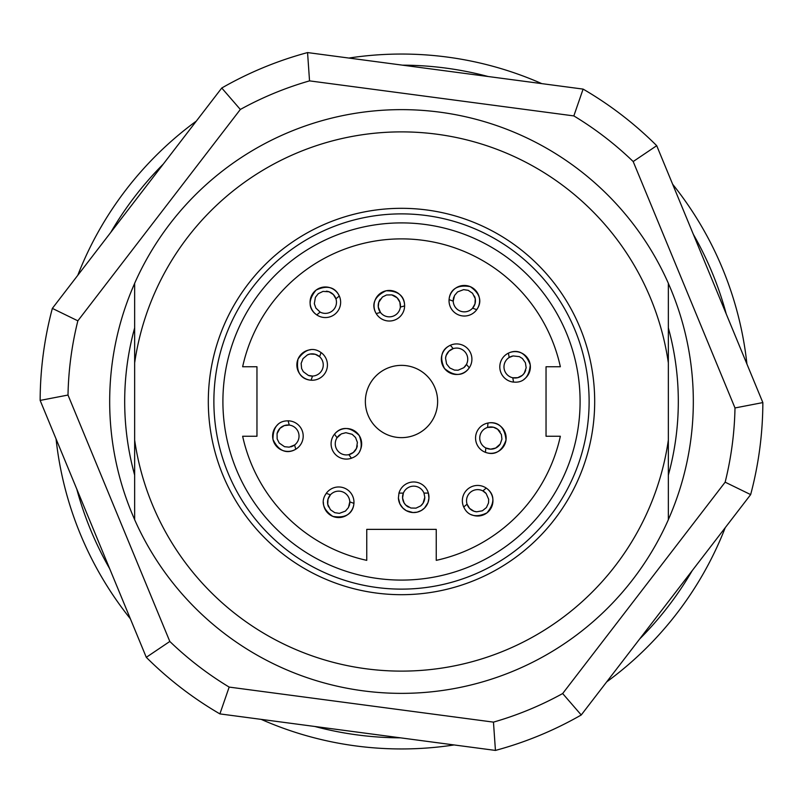 <?xml version="1.0" encoding="UTF-8"?>
<svg xmlns="http://www.w3.org/2000/svg" width="803" height="803" viewBox="0 0 803 803"><rect width="100%" height="100%" fill="white"/><g stroke="black" fill="none" stroke-linecap="round" stroke-linejoin="round"><path stroke-width="1.2" d="M348.893 58.057A347.458 347.458 0 0 1 541.784 83.622M672.633 184.218A347.458 347.458 0 0 1 746.931 364.05M725.239 527.661A347.458 347.458 0 0 1 606.646 681.928M454.107 744.943A347.458 347.458 0 0 1 261.216 719.378M130.367 618.782A347.458 347.458 0 0 1 56.069 438.95M77.761 275.339A347.458 347.458 0 0 1 196.354 121.072M163.36 163.993A336.337 336.337 0 0 0 110.754 232.418M76.747 488.987A336.337 336.337 0 0 0 109.7 568.745M314.886 726.494A336.337 336.337 0 0 0 400.436 737.837M639.64 639.007A336.337 336.337 0 0 0 692.246 570.582M726.253 314.013A336.337 336.337 0 0 0 693.3 234.255M488.114 76.506A336.337 336.337 0 0 0 402.564 65.163M134.653 283.278L134.653 362.886L134.653 283.278A291.86 291.86 0 0 1 668.347 283.278L668.347 440.114A269.627 269.627 0 0 1 134.653 440.114L134.653 362.886A269.627 269.627 0 0 1 668.347 362.886L668.347 283.278M668.347 519.722L668.347 440.114L668.347 519.722A291.86 291.86 0 0 1 134.653 519.722L134.653 440.114L134.653 519.722M380.361 299.148A11.122 11.122 0 0 0 380.461 312.437L376.205 313.582C377.039 314.605 365.827 300.282 386.062 290.796C407.181 290.646 404.2 306.927 404.612 305.933L400.366 307.077A11.122 11.122 0 0 0 391.784 294.892M453.876 296.939A11.122 11.122 0 0 0 453.213 301.135L449.078 299.639C449.178 300.954 448.204 282.797 470.217 286.631C487.602 298.626 475.828 310.249 476.731 309.677L472.596 308.171A11.122 11.122 0 0 0 474.422 296.076M463.793 367.714L466.453 364.401A11.122 11.122 0 0 0 453.193 348.622L448.947 351.162L446.137 355.508L445.555 358.188L446.578 363.94L449.8 367.965L454.458 370.103L458.061 370.223L463.793 367.714A11.122 11.122 0 0 0 466.453 364.401L469.283 367.774C469.865 366.58 461.625 382.79 444.471 368.467C435.417 349.385 451.427 345.21 450.363 345.26L453.193 348.622A11.122 11.122 0 0 0 445.555 358.188M513.147 355.94L509.182 357.476A11.122 11.122 0 0 0 512.786 377.771L517.724 377.691L522.331 375.332L524.178 373.305L526.176 367.814L525.393 362.715L522.432 358.539L519.36 356.632L513.147 355.94A11.122 11.122 0 0 0 509.182 357.476L508.419 353.139C507.325 353.882 522.562 343.965 530.251 364.943C528.565 385.992 512.605 381.606 513.549 382.108L512.786 377.771A11.122 11.122 0 0 0 525.684 370.283M320.146 312.086L315.9 308.111L314.324 303.695L315.398 297.321L318.279 293.687L322.997 291.399L329.039 291.77L333.396 294.581L335.925 298.826A11.122 11.122 0 0 1 320.146 312.086L316.773 314.917C317.968 315.499 301.757 307.258 316.081 290.104C335.162 281.05 339.338 297.06 339.298 295.996L335.925 298.826A11.122 11.122 0 0 0 326.369 291.188M308.352 375.413L312.548 376.065A11.122 11.122 0 0 0 319.584 356.693L315.268 354.284L310.088 354.033L307.479 354.866L303.012 358.62L301.135 363.418L301.617 368.527L303.313 371.709L308.352 375.413A11.122 11.122 0 0 0 312.548 376.065L311.042 380.2C312.367 380.11 294.209 381.074 298.033 359.061C310.028 341.676 321.652 353.45 321.08 352.547L319.584 356.693A11.122 11.122 0 0 0 307.479 354.866M290.796 446.839A11.122 11.122 0 0 0 294.611 444.982L295.755 449.228C296.779 448.395 282.465 459.607 272.97 439.371C272.829 418.253 289.1 421.234 288.116 420.822L289.261 425.068A11.122 11.122 0 0 0 277.065 433.65M339.98 434.704A11.122 11.122 0 0 0 337.039 437.755L334.51 434.162C333.827 435.296 343.453 419.859 359.292 435.627C366.65 455.421 350.339 458.192 351.403 458.242L348.873 454.639A11.122 11.122 0 0 0 357.315 445.775M349.124 506.061A11.122 11.122 0 0 0 349.787 501.865L353.922 503.361C353.822 502.046 354.796 520.203 332.783 516.369C315.398 504.374 327.172 492.751 326.269 493.323L330.404 494.829A11.122 11.122 0 0 0 328.578 506.924M420.621 505.94A11.122 11.122 0 0 0 424.787 497.258L423.04 503.26L420.621 505.94L415.994 508.138L410.845 508.018L405.776 505.097L404.11 502.939L402.574 497.99L403.357 493.112A11.122 11.122 0 0 1 423.974 493.092L428.38 493.082L428.932 498.231L427.969 502.688L424.476 508.088L421.354 510.487L417.138 512.163L412.963 512.545L406.288 510.658L402.855 508.068L399.914 503.933L398.398 498.011L398.961 493.112L403.357 493.112A11.122 11.122 0 0 0 408.496 507.105M486.166 493.574L482.854 490.914A11.122 11.122 0 0 0 467.075 504.174L469.604 508.419L473.961 511.23L476.631 511.812L482.392 510.788L486.417 507.566L488.545 502.909L488.676 499.305L486.166 493.574A11.122 11.122 0 0 0 482.854 490.914L486.227 488.083C485.032 487.501 501.243 495.742 486.919 512.896C467.838 521.95 463.662 505.94 463.702 507.004L467.075 504.174A11.122 11.122 0 0 0 476.631 511.812M400.366 307.077A11.122 11.122 0 0 1 380.461 312.437L378.283 307.027L378.725 302.37L382.389 297.04L386.534 294.972L391.784 294.892L397.104 297.783L399.854 302.159L400.366 307.077M472.596 308.171A11.122 11.122 0 0 1 453.213 301.135L454.538 295.464L457.58 291.901L463.632 289.642L468.209 290.315L472.555 293.266L475.256 298.686L474.995 303.855L472.596 308.171M289.261 425.068A11.122 11.122 0 0 1 294.611 444.982L289.21 447.151L284.543 446.709L279.223 443.045L277.145 438.9L277.065 433.65L279.956 428.33L284.342 425.58L289.261 425.068M348.873 454.639A11.122 11.122 0 0 1 337.039 437.755L341.365 433.871L345.902 432.697L352.166 434.313L355.528 437.494L357.395 442.403L356.502 448.385L353.32 452.48L348.873 454.639M330.404 494.829A11.122 11.122 0 0 1 349.787 501.865L348.462 507.536L345.42 511.099L339.368 513.358L334.791 512.685L330.445 509.734L327.744 504.314L328.005 499.145L330.404 494.829M424.797 497.258L423.974 493.092M376.205 313.582A15.287 15.287 0 0 0 404.612 305.933A15.287 15.287 0 0 0 389.435 290.445A15.287 15.287 0 0 0 376.205 313.582M449.078 299.639A15.287 15.287 0 0 0 476.731 309.677A15.287 15.287 0 0 0 469.544 286.37A15.287 15.287 0 0 0 449.078 299.639M469.283 367.774A15.287 15.287 0 0 0 450.363 345.26A15.287 15.287 0 0 0 452.149 373.817A15.287 15.287 0 0 0 469.283 367.774M524.048 379.287A15.287 15.287 0 0 0 528.213 359.051A15.287 15.287 0 0 0 500.038 369.561A15.287 15.287 0 0 0 513.549 382.108M316.773 314.917A15.287 15.287 0 0 0 339.298 295.996A15.287 15.287 0 0 0 310.068 302.269A15.287 15.287 0 0 0 316.773 314.917M310.58 349.747A15.287 15.287 0 0 0 311.042 380.2A15.287 15.287 0 0 0 321.08 352.547M277.908 424.546A15.287 15.287 0 0 0 280.367 449.409A15.287 15.287 0 0 0 302.671 432.134A15.287 15.287 0 0 0 288.116 420.822M359.724 451.246A15.287 15.287 0 0 0 354.946 431.151A15.287 15.287 0 0 0 333.857 452.581A15.287 15.287 0 0 0 351.403 458.242M323.388 502.266A15.287 15.287 0 0 0 338.123 517.544A15.287 15.287 0 0 0 343.885 487.893A15.287 15.287 0 0 0 326.269 493.323M398.398 498.011A15.287 15.287 0 0 0 416.145 512.354A15.287 15.287 0 0 0 428.38 493.082A15.287 15.287 0 0 0 398.961 493.112M471.391 514.683A15.287 15.287 0 0 0 491.004 508.179A15.287 15.287 0 0 0 467.808 489.037A15.287 15.287 0 0 0 463.702 507.004M379.498 372.833A36.135 36.135 0 0 1 437.324 396.782A36.135 36.135 0 0 1 387.668 434.885A36.135 36.135 0 0 1 379.498 372.833M500.108 431.873A11.122 11.122 0 0 0 487.592 427.417L487.973 423.03A15.287 15.287 0 0 0 485.434 452.34A15.287 15.287 0 0 0 506.091 439.361A15.287 15.287 0 0 0 487.973 423.03C486.718 423.462 504.013 417.831 506.01 440.084C498.924 459.978 484.651 451.617 485.434 452.34L485.815 447.954A11.122 11.122 0 0 0 500.209 444.059M546.04 436.25L546.04 366.75L560.353 366.75A162.607 162.607 0 0 0 242.647 366.75L256.96 366.75L256.96 436.25L242.647 436.25A162.607 162.607 0 0 0 366.75 560.353L366.75 529.368L436.25 529.368L436.25 560.353A162.607 162.607 0 0 0 560.353 436.25L546.04 436.25M401.5 580.087A178.587 178.587 0 0 1 246.832 312.206A178.587 178.587 0 0 1 556.168 312.206A178.587 178.587 0 0 1 401.5 580.087M401.5 213.879A187.621 187.621 0 0 0 239.013 495.31A187.621 187.621 0 0 0 563.987 495.31A187.621 187.621 0 0 0 401.5 213.879M401.5 208.318A193.182 193.182 0 0 1 568.805 498.091A193.182 193.182 0 0 1 234.195 498.091A193.182 193.182 0 0 1 401.5 208.318M229.166 687.087L493.464 722.128A333.556 333.556 0 0 0 562.662 693.541L581.242 714.981A361.35 361.35 0 0 1 495.441 750.424L219.892 713.897A361.35 361.35 0 0 1 146.287 657.316L169.814 641.456A333.556 333.556 0 0 0 229.166 687.087L219.892 713.897M562.662 693.541L725.149 482.171L750.654 494.608L581.242 714.981M493.464 722.128L495.441 750.424M146.287 657.316L40.15 400.416L68.004 395.046L169.814 641.456M40.15 400.416A361.35 361.35 0 0 1 52.346 308.392L77.851 320.829A333.556 333.556 0 0 0 68.004 395.046M52.346 308.392L221.758 88.019L240.338 109.459L77.851 320.829M221.758 88.019A361.35 361.35 0 0 1 307.559 52.576L309.536 80.872A333.556 333.556 0 0 0 240.338 109.459M307.559 52.576L583.108 89.103L573.834 115.913L309.536 80.872M725.149 482.171A333.556 333.556 0 0 0 734.996 407.954L633.186 161.544L656.713 145.684L762.85 402.584A361.35 361.35 0 0 1 750.654 494.608M583.108 89.103A361.35 361.35 0 0 1 656.713 145.684M734.996 407.954L762.85 402.584M668.347 475.105L668.347 519.621A291.82 291.82 0 0 0 668.347 283.379L668.347 327.895A276.814 276.814 0 0 1 668.347 475.105M134.653 519.621A291.82 291.82 0 0 1 134.653 283.379L134.653 327.895A276.814 276.814 0 0 0 134.653 475.105L134.653 519.621M485.815 447.954A11.122 11.122 0 0 1 487.592 427.417L493.413 427.226L497.639 429.234L501.393 434.503L501.925 439.1L500.209 444.059L495.672 448.064L490.603 449.158L485.815 447.954M633.186 161.544A333.556 333.556 0 0 0 573.834 115.913"/></g></svg>
